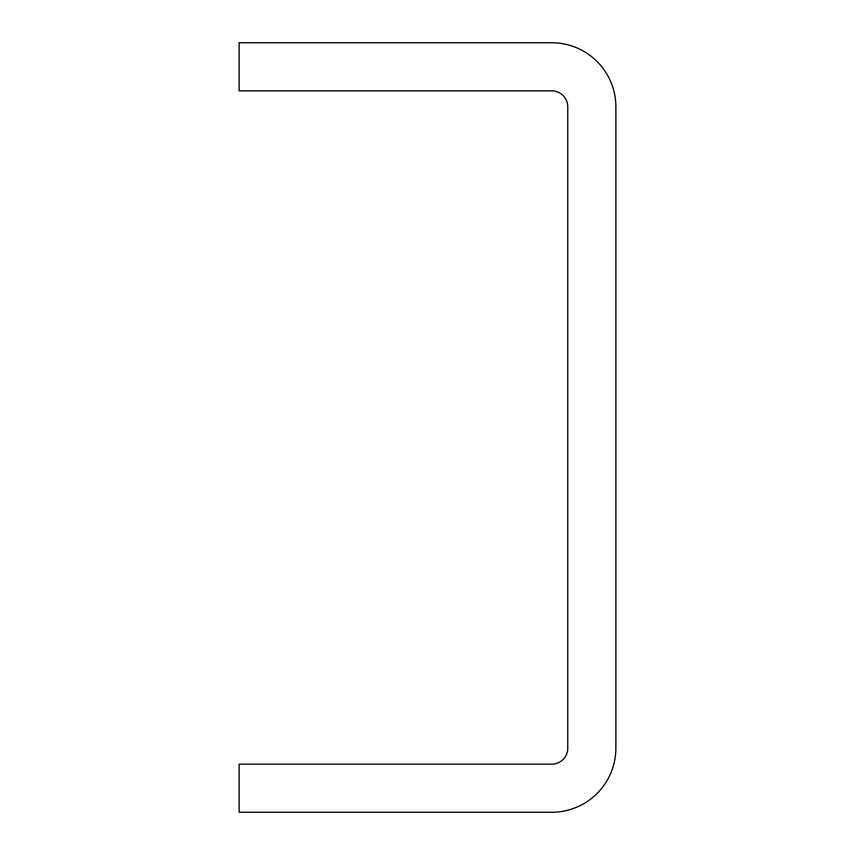 <?xml version="1.0" encoding="UTF-8"?>
<svg xmlns="http://www.w3.org/2000/svg" width="855" height="855" viewBox="0 0 855 855"><rect width="100%" height="100%" fill="white"/><g stroke="black" fill="none" stroke-linecap="round" stroke-linejoin="round"><path stroke-width="1.28" d="M567.773 106.875A16.031 16.031 0 0 0 551.742 90.844L239.133 90.844L239.133 42.75L551.742 42.75A64.125 64.125 0 0 1 615.867 106.875L615.867 748.125A64.125 64.125 0 0 1 551.742 812.25L239.133 812.25L239.133 764.156L551.742 764.156A16.031 16.031 0 0 0 567.773 748.125L567.773 106.875"/></g></svg>
